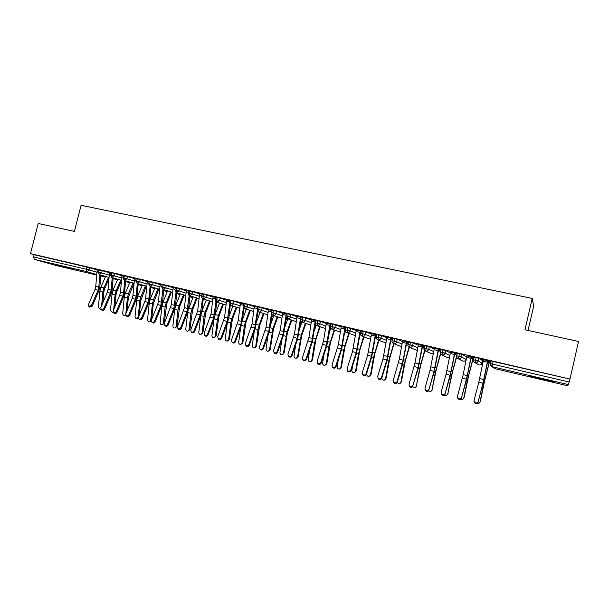 <?xml version="1.0" encoding="UTF-8"?>
<svg xmlns="http://www.w3.org/2000/svg" width="609" height="609" viewBox="0 0 609 609"><rect width="100%" height="100%" fill="white"/><g stroke="black" fill="none" stroke-linecap="round" stroke-linejoin="round"><path stroke-width="0.91" d="M56.858 264.869L73.369 269.254L56.858 264.869M542.01 378.729L554.822 382.224L542.322 379.521L529.624 376.058L542.01 378.729M360.315 332.438L360.878 332.567M473.163 358.762L473.635 358.876M482.473 360.931L483.211 361.107M489.347 362.538L490.511 362.812M528.056 330.451L533.674 306.076L532.213 298.418L81.073 205.286L74.405 231.39L38.222 223.488L30.45 253.648L569.978 379.072L578.55 341.474L524.973 329.781L532.213 298.418M490.907 361.107L493.161 361.48L492.544 364.129L569.209 382.041L567.778 385.786L495.17 368.719L567.778 385.786M493.161 361.48L569.978 379.072M569.209 382.041L569.834 379.308M55.937 265.471L96.709 275.055L55.99 265.486L34.249 259.312L33.556 256.914L34.119 254.722L30.45 253.648M478.21 401.506L482.967 383.152L487.702 360.665L483.523 359.691L478.819 382.147L474.038 400.471L474.54 402.321C476.139 403.409 477.357 403.135 478.21 401.506L482.975 383.83L487.855 360.772L490.443 361.373L481.125 359.135M483.356 360.421L482.929 360.322M482.914 360.391L483.34 360.49M489.507 361.86L490.656 362.195M490.671 362.127L487.71 361.442L489.347 361.822L483.706 384.066L479.922 402.374M481.11 359.203L483.508 359.759M97.219 269.97L89.828 267.754L89.257 269.993L96.945 272.261M34.119 254.722L89.828 267.754M98.315 269.703L102.228 270.64L101.657 272.893L109.27 275.146M109.551 272.847L102.228 270.64M97.912 271.302L97.037 271.096L97.257 269.795L98.239 270.023L95.362 269.353L97.242 269.856M111.812 272.794L111.241 275.062L114.195 275.824L111.736 277.491L121.518 280.353L111.767 277.498L111.241 275.062L110.267 274.857L110.846 272.588L114.766 273.555L114.195 275.824L121.724 278.062M122.013 275.755L114.766 273.555M110.427 274.217L109.369 273.974L109.59 272.665L110.754 272.939L107.671 272.215L109.582 272.725M123.482 275.565L127.441 276.501L126.87 278.777L134.315 281.015M134.612 278.694L127.441 276.501M123.079 277.171L121.83 276.882L122.059 275.565L123.406 275.877L120.118 275.116L122.044 275.626M136.271 278.541L140.253 279.485L139.674 281.777L147.043 284M147.34 281.662L140.253 279.485M135.868 280.155L134.429 279.82L134.658 278.496L136.195 278.853L132.693 278.039L134.642 278.557M149.197 281.548L153.202 282.492L152.623 284.799L159.901 287.014M160.213 284.669L153.202 282.492M148.794 283.17L147.157 282.789L147.393 281.465L149.121 281.86L145.406 281L147.378 281.525M162.268 284.586L166.295 285.537L165.717 287.859L172.903 290.059M173.222 287.707L166.295 285.537M161.857 286.215L160.03 285.788L160.266 284.456L162.184 284.905L160.251 284.517M175.483 287.661L179.541 288.62L178.955 290.95L186.049 293.142M186.377 290.782L179.541 288.62M175.072 289.298L173.04 288.826L173.276 287.486L175.4 287.981L173.26 287.547M188.836 290.767L192.924 291.734L192.337 294.078L199.341 296.263M199.676 293.888L192.924 291.734M188.432 292.419L186.187 291.894L186.43 290.546L188.76 291.087L186.415 290.607M202.348 293.911L206.459 294.878L205.872 297.238L212.777 299.415M213.12 297.032L206.459 294.878M201.937 295.571L199.486 295L199.729 293.645L202.264 294.231L199.714 293.705M216.005 297.093L220.146 298.067L219.56 300.435L226.365 302.604M226.715 300.207L220.146 298.067M215.594 298.753L212.929 298.136L213.18 296.773L215.929 297.413L213.165 296.834M229.814 300.306L233.985 301.288L233.399 303.67L240.106 305.825M240.464 303.419L233.985 301.288M229.403 301.98L226.525 301.303L226.776 299.94L229.738 300.625L226.761 300.001M243.783 303.556L247.985 304.538L247.399 306.936L253.991 309.09M254.364 306.67L247.985 304.538M243.372 305.238L240.273 304.515L240.525 303.137L243.707 303.876L240.509 303.198M257.911 306.845L262.152 307.834L261.558 310.247L268.044 312.394M268.417 309.966L262.152 307.834M257.5 308.535L254.174 307.758L254.433 306.373L257.835 307.164L254.417 306.434M272.2 310.171L276.471 311.169L275.877 313.597L282.256 315.728M282.637 313.292L276.471 311.169M272.124 310.491L268.478 309.707M286.656 313.536L290.957 314.533L290.364 316.977L296.621 319.116M297.017 316.665L290.957 314.533M286.58 313.856L282.698 313.018M301.28 316.939L305.619 317.944L305.018 320.403L311.161 322.534M315.782 321.59L315.98 320.768M311.564 320.075L305.619 317.944M301.204 317.259L297.085 316.368M316.071 320.38L320.448 321.392L319.847 323.866L325.861 325.998M326.272 323.531L320.448 321.392M315.995 320.699L311.633 319.755M344.907 331.022L345.691 328.731L345.295 328.586M331.037 323.866L335.445 324.886L334.851 327.368L340.736 329.507M341.162 327.025L335.445 324.886M330.961 324.186L326.355 323.181M320.829 362.378L326.409 345.356L330.078 323.98L326.371 323.113L323.539 341.078L317.129 361.457L317.662 363.36C319.017 364.106 320.075 363.779 320.829 362.378L321.187 363.063L326.751 346.072L330.938 324.247M346.178 327.383L350.632 328.418L350.03 330.915L355.785 333.062M356.219 330.573L350.632 328.418M346.102 327.711L341.246 326.645M335.742 366.085L341.246 348.934L345.014 327.452L341.261 326.584L338.338 344.625L331.996 365.149L332.529 367.06C333.907 367.828 334.98 367.501 335.742 366.085L336.069 366.763L341.558 349.65L345.318 328.441L345.486 327.634L346.079 327.771M345.935 328.403L345.349 328.266M345.341 328.327L345.92 328.464M361.495 330.953L365.986 331.989L365.385 334.508L371.01 336.663M371.452 334.166L365.986 331.989M361.419 331.273L356.311 330.154M350.822 369.83L356.257 352.558L360.117 330.969L356.326 330.086L352.489 351.652L347.039 368.894L347.572 370.797C348.972 371.597 350.053 371.269 350.822 369.83L351.119 370.508L356.539 353.273L360.558 331.144L361.403 331.342M359.668 336.366L361.251 331.974L360.429 331.783M360.414 331.844L361.03 331.989M377.001 334.562L381.538 335.605L380.929 338.14L386.411 340.317M386.86 337.812L381.538 335.605M376.925 334.881L371.551 333.702M366.085 373.629L371.444 356.227L375.41 334.531L371.566 333.633L367.63 355.306L362.256 372.678L362.789 374.581C364.212 375.403 365.309 375.091 366.085 373.629L366.352 374.299L371.696 356.935L375.814 334.691L376.91 334.95M375.296 337.607L375.951 335.399L376.758 335.582L375.684 335.331M392.691 338.216L397.266 339.266L396.665 341.809L401.993 344.016M402.458 341.504L397.266 339.266M392.615 338.535L386.981 337.295M381.531 377.466L386.814 359.934L390.879 338.132L386.997 337.226L382.954 359.005L377.656 376.507L378.189 378.41C379.635 379.262 380.747 378.95 381.531 377.466L381.767 378.136L387.035 360.642L391.252 338.284L392.599 338.596M392.447 339.243L391.115 338.931L392.447 339.243M408.563 341.908L413.191 342.966L412.582 345.531L417.766 347.785M418.238 345.265L413.191 342.966M408.494 342.228L402.587 340.926M397.159 381.356L403.188 360.193L406.53 341.771L402.602 340.857L399.283 359.257L393.239 380.381L393.772 382.277C395.241 383.168 396.368 382.855 397.159 381.356L397.365 382.018L402.549 364.388L406.873 341.923L408.472 342.296M408.319 342.943L406.736 342.57L408.319 342.943M424.633 345.653L429.307 346.719L428.706 349.3L433.715 351.606M434.202 349.086L429.307 346.719M424.564 345.965L418.383 344.603M412.978 385.291L418.094 367.493L422.38 345.463L418.398 344.534L414.973 363.025L409.012 384.302L409.537 386.197C411.029 387.118 412.179 386.814 412.978 385.291L418.254 368.186L422.684 345.6L424.549 346.034M424.389 346.688L422.539 346.255L424.389 346.688M440.901 349.444L445.628 350.51L445.019 353.106L449.861 355.504M450.348 352.976L445.628 350.51M440.832 349.756L434.369 348.325M428.987 389.265L434.019 371.338L438.411 349.193L434.384 348.257L430.023 370.371L424.968 388.268L425.501 390.156C427.016 391.115 428.18 390.818 428.987 389.265L434.141 372.023L438.678 349.33L440.809 349.825M440.657 350.472L438.541 349.977L440.657 350.472M457.367 353.281L462.147 354.354L461.531 356.965L466.037 359.409L466.616 356.943M466.623 356.927L462.147 354.354M457.176 353.555L450.546 352.086M445.194 393.3L450.972 371.665L454.641 352.969L450.561 352.017L446.092 374.246L441.129 392.287L441.647 394.16C443.192 395.165 444.372 394.876 445.194 393.3L450.226 375.913L454.87 353.098L457.283 353.654M474.038 357.171L478.864 358.244L478.255 360.871L481.955 363.139L482.534 360.65M482.541 360.642L478.864 358.244M461.599 397.38L467.286 375.578L471.069 356.79L466.943 355.831L463.19 374.596L457.481 396.352L457.998 398.217C459.567 399.26 460.762 398.979 461.599 397.38L466.502 379.849L471.267 356.912L473.825 357.506L466.928 355.9M473.794 358.199L471.115 357.574L473.117 358.039L467.4 380.123L463.693 398.446M473.322 358.084L473.779 358.259M481.955 363.139L481.955 363.147C481.483 364.525 480.501 365.118 479.017 364.92L475.157 362.751L476.131 357.521M466.037 359.409L466.037 359.424C465.565 360.787 464.591 361.381 463.122 361.183L458.47 358.83L459.392 353.631M449.579 356.95L447.432 357.498L441.982 354.963L442.865 349.787M431.918 353.852L425.699 351.142L426.536 345.988M433.311 353.745L431.378 353.639M416.579 350.244L409.613 347.374L410.405 342.235M417.302 350.289L416.122 350.068M401.392 346.673L393.726 343.643L394.465 338.528M376.4 337.089L380.929 338.14C380.45 339.54 379.476 340.149 378.022 339.959L385.946 342.989L378.022 339.959L378.722 334.866M360.893 333.466L365.385 334.508C364.905 335.902 363.946 336.511 362.507 336.32L370.561 339.297L362.507 336.32L363.17 331.25M345.577 329.88L350.03 330.915C349.551 332.308 348.599 332.91 347.176 332.727L355.359 335.666L347.176 332.727L347.792 327.672M330.436 326.348L334.851 327.368C334.371 328.753 333.428 329.355 332.027 329.172L340.332 332.08L332.027 329.172L332.605 324.14M315.47 322.846L319.847 323.866C319.375 325.236 318.438 325.838 317.053 325.655L325.472 328.548L317.053 325.655L317.594 320.646M300.686 319.39L305.018 320.403C304.546 321.765 303.625 322.359 302.254 322.184L310.78 325.061L302.254 322.184L302.749 317.198M286.063 315.972L290.364 316.977C289.892 318.332 288.978 318.926 287.623 318.758L296.263 321.613L287.623 318.758L288.087 313.787M271.614 312.592L275.877 313.597C275.413 314.944 274.507 315.531 273.167 315.363L281.906 318.21L273.167 315.363L272.999 312.843L273.593 310.415M286.085 319.573L287.608 319.306L286.078 319.565M257.325 309.258L261.558 310.247C261.094 311.587 260.195 312.173 258.871 312.006L267.709 314.853L258.871 312.006L258.665 309.501L259.259 307.081M273.586 316.246L272.162 316.284M272.352 316.345L273.593 316.223M243.197 305.954L247.399 306.936C246.934 308.276 246.051 308.854 244.734 308.694L253.671 311.534L244.734 308.694L244.498 306.19L245.092 303.784M229.228 302.688L233.399 303.67C232.942 304.995 232.059 305.581 230.765 305.413L239.794 308.253L230.765 305.413L230.499 302.917L231.085 300.534M246.074 310.042L245.214 309.951M215.419 299.461L219.56 300.435L216.895 302.155L226.068 305.01L216.949 302.178L216.644 299.681L217.238 297.306M199.486 295L197.666 310.864L190.716 330.025L191.203 331.89C192.391 332.453 193.342 332.111 194.058 330.854L194.652 331.57L200.78 315.629L201.853 311.283L203.239 298.958L212.495 301.805L203.284 298.973L202.957 296.484L203.543 294.124M188.257 293.112L192.337 294.078L189.726 295.784L199.067 298.638L189.78 295.799L189.414 293.325L190 290.973M174.897 289.991L178.955 290.95L176.374 292.655L185.791 295.502L176.42 292.67L176.024 290.196L176.61 287.859M192.939 297.664L189.886 296.743L192.939 297.664M161.69 286.9L165.717 287.859L163.159 289.557L172.659 292.404L163.204 289.564L162.778 287.098L163.364 284.784M180.028 294.619L176.747 293.629L180.028 294.619M149.205 281.51L148.619 283.847L152.623 284.799L150.096 286.489L159.665 289.344L150.134 286.504L149.685 284.045L150.263 281.731M167.247 291.604L163.745 290.554L167.247 291.604M135.693 280.825L139.674 281.777L137.17 283.459L146.815 286.314L137.208 283.467L136.728 281.015L137.307 278.724M154.61 288.62L150.88 287.517L154.61 288.62M122.911 277.841L126.87 278.777L124.381 280.46L134.094 283.314L124.419 280.467L123.916 278.024L124.487 275.74M142.095 285.674L138.159 284.51L142.095 285.674M129.717 282.751L125.568 281.541L129.717 282.751M97.745 271.957L101.657 272.893L99.221 274.56L109.072 277.422L99.252 274.568L98.696 272.132L99.267 269.871M117.468 279.866L113.107 278.595L117.468 279.866M478.232 402.146C477.387 403.775 476.169 404.041 474.578 402.96L474.023 401.369M477.06 403.47L478.735 403.6L479.953 402.244M489.491 361.921L484.833 379.947L480.257 401.643M461.66 398.02C460.83 399.618 459.628 399.9 458.067 398.865L457.488 397.365M445.293 393.947C444.471 395.523 443.291 395.812 441.753 394.815L441.167 393.414M429.124 389.927C428.317 391.473 427.153 391.77 425.638 390.811L425.044 389.494M413.146 385.946C412.346 387.469 411.204 387.773 409.72 386.852L409.119 385.619M460.625 399.276L462.52 399.58L463.754 398.217M473.307 358.153L468.557 376.035L464.096 397.624M456.643 356.965L452.472 372.175L447.653 394.548M444.418 395.104L446.496 395.606L447.744 394.236L451.284 376.225L456.583 356.219M440.611 354.035L436.584 368.361L431.804 390.696M428.431 390.94L430.662 391.671L431.926 390.3L435.359 372.381L440.398 353.692M424.869 350.746L420.88 364.593L416.137 386.882M412.658 386.784L415.018 387.788L416.297 386.411L419.624 368.574L424.587 350.502M397.365 382.018C396.573 383.518 395.447 383.83 393.985 382.939L393.384 381.782M409.362 347.29L405.358 360.863L401.316 382.026L400.653 383.107M397.091 382.581L399.565 383.952L400.844 382.566L404.071 364.814L409.027 347.13M387.019 360.695L388.702 361.099L385.573 378.768L384.287 380.153C382.84 380.282 381.995 379.62 381.759 378.166C380.983 379.613 379.871 379.925 378.433 379.072L377.839 377.983M366.352 374.299C365.583 375.761 364.486 376.073 363.063 375.251L362.477 374.223M351.119 370.508C350.358 371.947 349.277 372.266 347.876 371.475L347.297 370.5M336.069 366.763C335.308 368.179 334.242 368.506 332.864 367.737L332.293 366.816M394.061 343.788L390.019 357.178L386.076 378.242L385.352 379.369M388.702 361.099L393.688 343.643M378.943 340.317L374.855 353.54L371.01 374.497L370.226 375.669M367.128 371.787L366.732 374.086C366.77 375.692 367.585 376.469 369.183 376.4L370.485 375.015L373.515 357.43L378.532 340.165M363.992 336.876L359.866 349.947L356.12 370.797L355.275 372.008M352.641 365.682L351.857 370.386C351.895 371.97 352.695 372.738 354.263 372.693L355.557 371.307L358.495 353.799L363.55 336.716M349.216 333.466L345.052 346.384L341.398 367.136L340.5 368.376M338.239 360.003L337.15 366.725C337.18 368.293 337.972 369.054 339.51 369.024L340.812 367.638L343.651 350.213L348.744 333.29M344.306 334.805L345.531 331.014M321.187 363.063C320.433 364.456 319.382 364.783 318.027 364.045L317.464 363.17M306.091 358.709L311.739 341.809L315.317 320.54L311.648 319.687L308.915 337.561L302.437 357.803L302.962 359.706C304.302 360.421 305.345 360.094 306.091 358.709L306.479 359.401C305.733 360.779 304.69 361.114 303.358 360.391L302.802 359.554M306.479 359.401L312.113 342.532L315.386 323.539M291.521 355.085L297.245 338.315L300.724 317.144L297.101 316.307L294.452 334.09L287.905 354.187L288.438 356.09C289.747 356.79 290.782 356.455 291.521 355.085L291.939 355.785C291.201 357.14 290.173 357.475 288.856 356.783L288.308 355.976M291.939 355.785L297.641 339.038L300.747 320.768M277.125 351.507L282.911 334.851L286.299 313.787L282.713 312.957L280.155 330.664L273.548 350.617L274.073 352.52C275.367 353.19 276.387 352.855 277.125 351.507L277.567 352.208C276.829 353.547 275.816 353.882 274.522 353.212L273.981 352.444M277.567 352.208L283.337 335.582L286.314 317.738M272.033 310.468L268.493 309.646L266.019 327.269L259.35 347.092L259.868 348.98C261.147 349.635 262.152 349.3 262.882 347.967L263.354 348.668C262.624 350 261.619 350.335 260.347 349.68L259.815 348.934M268.226 311.039L271.736 312.074M271.553 313.407L268.736 331.425L262.882 347.967M263.354 348.668L269.193 332.156L272.063 314.647M334.615 330.086L330.405 342.867L326.843 363.52L325.891 364.791M323.935 354.674L322.61 363.109C322.641 364.654 323.417 365.415 324.924 365.392L326.226 364.007L328.982 346.666L334.105 329.903M329.172 332.986L330.74 328.251M320.174 326.736L315.919 339.396L312.455 359.942L311.45 361.236M309.745 349.627L308.23 359.531C308.268 361.061 309.022 361.815 310.506 361.807L311.808 360.421L314.472 343.156L319.634 326.546M314.267 330.976L316.216 325.221L315.211 326.005M305.901 323.417L301.6 335.955L298.22 356.41L297.177 357.719M295.677 344.816L294.01 355.991C294.048 357.506 294.794 358.259 296.248 358.259L297.55 356.874L301.219 335.216L305.33 323.227M299.567 328.814L301.897 322.054M291.78 320.136L287.44 332.552L284.152 352.908L283.063 354.24M281.731 340.21L279.957 352.497C279.995 353.989 280.726 354.743 282.157 354.75L283.451 353.365L287.029 331.814L291.186 319.938M285.073 326.531L287.783 318.812M277.818 316.886L273.441 329.195L270.236 349.452L269.102 350.792M267.914 335.78L266.049 349.041C266.095 350.518 266.811 351.264 268.219 351.279L269.513 349.901L273.007 328.449L277.194 316.68M270.761 324.155L273.829 315.584M254.174 307.758L252.042 323.912L245.313 343.598L245.823 345.486C247.087 346.125 248.076 345.783 248.807 344.466L249.309 345.174C248.579 346.483 247.589 346.826 246.333 346.194L245.8 345.47M257.394 310.628L254.722 328.045L248.807 344.466M249.309 345.174L255.201 328.776L257.988 311.519M264.017 313.665L259.594 325.868L256.473 346.034L255.3 347.389M254.227 331.502L252.301 345.615C252.347 347.077 253.055 347.823 254.433 347.853L255.727 346.468L258.049 329.522L259.137 325.122L263.362 313.452M256.633 321.704L260.028 312.387M240.273 304.515L238.218 320.593L231.435 340.149L231.938 342.03C233.178 342.646 234.161 342.304 234.891 341.01L235.417 341.718C234.686 343.012 233.711 343.354 232.471 342.738L231.953 342.052M243.433 307.667L240.859 324.704L234.891 341.01M235.417 341.718L241.37 325.434L244.072 308.382M250.36 310.483L245.899 322.58L242.862 342.654L241.651 344.009M240.669 327.353L238.705 342.235C238.743 343.682 239.444 344.42 240.806 344.458L242.093 343.08L244.331 326.211L245.412 321.834L249.682 310.263M242.686 319.2L246.379 309.22M226.525 301.303L224.554 317.312L217.71 336.739L218.212 338.612C219.43 339.213 220.405 338.87 221.128 337.584L221.676 338.292C220.953 339.578 219.986 339.921 218.76 339.32L218.266 338.688M229.631 304.645L227.157 321.392L221.128 337.584M221.676 338.292L227.69 322.131L228.763 317.738L230.324 305.238M236.855 307.332L232.356 319.329L229.395 339.304L228.154 340.675M227.241 323.333L225.254 338.893C225.3 340.317 225.985 341.055 227.324 341.101L228.603 339.723L230.765 322.93L231.846 318.576L236.147 307.111M228.9 316.642L232.882 306.083M212.929 298.136L211.034 314.069L204.137 333.359L204.632 335.232C205.834 335.818 206.801 335.468 207.517 334.204L208.088 334.912C207.372 336.183 206.413 336.526 205.21 335.947L204.738 335.361M215.989 301.607L213.607 318.119L207.517 334.204M208.088 334.912L214.162 318.857L215.236 314.488L216.728 302.102M223.495 304.211L218.958 316.117L216.081 335.993L214.81 337.363M213.949 319.421L211.947 335.582C211.993 336.998 212.67 337.729 213.987 337.774L215.266 336.404L217.352 319.687L218.425 315.363L222.765 303.982M215.289 314.054L219.529 302.978M194.652 331.57C193.944 332.826 192.992 333.169 191.805 332.605L191.348 332.065M202.508 298.57L200.201 314.883L194.058 330.854M210.28 301.128L205.713 312.935L202.904 332.72L201.587 334.113M200.795 315.607L198.793 332.308C198.838 333.709 199.501 334.432 200.795 334.493L202.066 333.123L204.076 316.474L205.149 312.173L209.526 300.892M201.83 311.443L206.322 299.902M186.187 291.894L184.443 307.69L177.44 326.721L177.919 328.586C179.092 329.134 180.036 328.784 180.744 327.543L181.368 328.266C180.652 329.499 179.716 329.85 178.544 329.302L178.11 328.799M189.178 295.532L186.948 311.679L180.744 327.543M181.368 328.266L187.549 312.425L188.615 308.108L189.985 295.867M197.209 298.067L192.604 309.783L189.871 329.484L188.501 330.9M187.793 311.755L185.768 329.066C185.821 330.459 186.476 331.182 187.747 331.243L189.011 329.872L190.952 313.308L192.018 309.029L196.433 297.831M188.493 308.961L193.259 296.865M173.04 288.826L171.365 304.546L164.308 323.455L164.78 325.313C165.937 325.845 166.866 325.495 167.582 324.27L168.221 324.993C167.513 326.218 166.584 326.561 165.427 326.028L165.016 325.571M176.001 292.503L173.831 308.519L167.582 324.27M168.221 324.993L174.456 309.265L175.521 304.964L176.831 292.792M184.276 295.045L179.632 306.67L176.983 326.279L175.559 327.711M180.333 293.85L175.803 305.139L174.737 309.387L172.887 325.861C172.941 327.239 173.588 327.962 174.836 328.03L176.1 326.66L177.957 310.164L179.031 305.908L183.476 294.802M160.03 285.788L158.424 301.44L157.64 304.607L151.321 320.227L151.786 322.077C152.928 322.595 153.849 322.245 154.557 321.034L155.219 321.758C154.519 322.968 153.597 323.318 152.456 322.793L152.06 322.374M162.961 289.488L160.86 305.383L154.557 321.034M155.219 321.758L161.507 306.137L162.565 301.858L163.829 289.755M171.487 292.054L166.805 303.594L164.224 323.105L162.755 324.559M167.551 290.874L162.984 302.064L161.918 306.289L160.144 322.694C160.197 324.057 160.837 324.772 162.07 324.848L163.319 323.486L165.115 307.058L166.181 302.833L170.657 291.802M147.157 282.789L145.62 298.372L144.843 301.516L138.471 317.038L138.928 318.872C140.055 319.382 140.968 319.032 141.669 317.829L142.361 318.553C141.661 319.755 140.748 320.106 139.621 319.596L139.24 319.2M148.626 283.817L150.096 286.489L148.809 299.133L148.025 302.285L141.669 317.829M142.361 318.553L148.695 303.038L149.753 298.791L150.956 286.748M151.184 320.913L150.088 321.438M154.899 287.92L150.301 299.019L149.243 303.221L147.538 319.558C147.591 320.905 148.223 321.621 149.433 321.697L150.674 320.342L152.402 303.99L153.46 299.78L157.975 288.841M158.827 289.092L153.323 303.647L151.664 319.382M134.429 279.82L132.96 295.327L132.176 298.463L125.766 313.871L126.208 315.706C127.319 316.2 128.225 315.85 128.925 314.663L129.641 315.393C128.941 316.581 128.035 316.924 126.923 316.429L126.565 316.063M137.314 283.505L136.112 296.088L135.327 299.225L128.925 314.663M129.641 315.393L136.02 299.978L137.078 295.746L138.228 283.771M138.38 318.065L137.558 318.347M142.377 284.997L137.756 296.012L136.698 300.191L135.061 316.452C135.114 317.791 135.738 318.499 136.934 318.583L138.167 317.228L139.819 300.945L140.885 296.766L145.422 285.903M146.297 286.161L140.763 300.618L139.301 315.02M121.83 276.882L120.43 292.32L119.653 295.434L113.19 310.75L113.624 312.569C114.728 313.049 115.626 312.706 116.319 311.526L117.05 312.257C116.357 313.437 115.459 313.78 114.363 313.3L114.02 312.957M124.7 280.551L123.551 293.074L122.767 296.187L116.319 311.526M117.05 312.257L123.482 296.941L124.533 292.739L125.629 280.825M125.728 315.112L125.157 315.279M129.991 282.112L125.34 293.036L124.282 297.192L122.713 313.384C122.767 314.708 123.383 315.416 124.563 315.5L125.629 314.716M133.904 283.261L128.339 297.618L127.045 310.796M125.827 313.719L127.372 297.938L128.43 293.774L133.006 282.995M109.369 273.974L108.029 289.344L107.253 292.442L100.751 307.652L101.178 309.471C102.259 309.943 103.149 309.593 103.85 308.428L104.596 309.159C103.903 310.324 103.02 310.666 101.931 310.202L101.604 309.882M112.216 277.635L111.12 290.09L110.343 293.188L103.85 308.428M104.596 309.159L111.074 293.949L112.125 289.762L113.167 277.91M117.735 279.249L113.053 290.09L112.003 294.223L110.495 310.346L112.322 312.447L113.16 312.014M121.48 280.741L116.821 291.589L116.045 294.649L114.903 306.685M113.677 309.585L115.055 294.962L116.113 290.82L120.719 280.117M97.037 271.096L95.765 286.405L94.989 289.481L88.442 304.591L88.861 306.403L91.502 305.36L92.279 306.091L89.325 306.837M99.861 274.743L98.818 287.136L98.041 290.219L91.502 305.36M92.279 306.091L98.795 290.98L99.846 286.824L100.843 275.024M105.601 276.41L100.896 287.174L99.846 291.285L98.399 307.332L100.203 309.433L100.858 309.166M108.95 278.793L104.649 288.666L103.873 291.711L102.875 302.681M101.642 305.573L102.868 292.016L103.926 287.897L108.554 277.27M568.578 384.66L492.141 366.732L493.884 367.973M490.93 361.015L490.321 363.657L492.544 364.129L491.866 366.648C490.534 366.062 489.963 365.057 490.169 363.657L490.778 361.015M100.759 276.006L105.311 277.08L100.759 276.006M105.342 277.004L100.782 275.687M96.755 274.522L86.874 271.66L34.249 259.312M33.556 256.914L86.288 269.231L86.859 266.986M86.874 271.66L86.288 269.231L89.257 269.993L86.874 271.66M490.298 363.748L491.866 366.648L495.17 368.719M474.053 357.087L473.444 359.713C472.972 360.749 473.482 361.746 474.982 362.69L475.157 362.751C476.718 362.956 477.753 362.332 478.255 360.871L473.421 359.79M473.3 359.698L473.909 357.087M456.758 355.884L457.252 353.212M440.292 352.032L440.916 349.376M424.031 348.226L424.648 345.592M407.961 344.473L408.578 341.855M392.082 340.758L392.698 338.162M330.032 327.475L330.443 327.627M461.531 356.965L456.636 355.823C456.438 357.224 456.994 358.206 458.303 358.785L458.47 358.83C460.016 359.036 461.036 358.419 461.531 356.965M478.065 364.426L474.982 362.69C473.657 362.111 473.094 361.114 473.3 359.713M446.793 357.224L441.982 354.963C443.512 355.169 444.524 354.552 445.019 353.106L440.307 351.972C439.858 353.037 440.368 354.019 441.829 354.918C440.528 354.354 439.98 353.372 440.185 351.979M457.382 353.212L456.773 355.823C456.316 356.882 456.826 357.864 458.303 358.785L462.36 360.832M432.002 353.867L425.699 351.142C427.206 351.347 428.211 350.731 428.706 349.3L424.039 348.173C423.605 349.254 424.108 350.228 425.562 351.104L423.925 348.181M412.582 345.531L407.969 344.42C407.55 345.524 408.053 346.498 409.484 347.336L409.613 347.374C411.105 347.572 412.095 346.955 412.582 345.531M396.665 341.809L392.097 340.705C391.678 341.816 392.181 342.783 393.604 343.605L393.726 343.643C395.195 343.834 396.177 343.225 396.665 341.809M393.604 343.605L401.019 346.536M345.113 331.129L344.77 331.89M330.649 328.099L329.773 329.149M301.805 322.328L300.435 322.869L301.798 322.344M286.664 313.49L286.07 315.934C285.697 317.015 286.184 317.951 287.547 318.735L286.489 317.997M272.215 310.126L271.622 312.554C271.249 313.65 271.743 314.579 273.091 315.34L272.642 315.142M246.082 310.027L245.358 309.996M203.284 298.973L205.872 297.238L201.762 296.271M111.736 277.491L110.259 274.88M487.367 362.165L483.196 361.19M483.805 379.544L479.656 378.547M482.967 383.152L478.819 382.147M482.967 383.883L483.706 384.066M484.086 379.072L484.825 379.255M487.535 362.264L489.141 362.637M470.742 358.282L466.623 357.323M467.286 375.578L463.19 374.596M466.448 379.163L462.353 378.174M454.322 354.453L450.249 353.502M450.972 371.665L446.922 370.691M450.135 375.228L446.092 374.246M438.099 350.67L434.072 349.726M434.849 367.79L430.852 366.831M434.019 371.338L430.023 370.371M422.067 346.932L418.086 346.003M418.923 363.969L414.973 363.025M418.094 367.493L414.143 366.534M466.486 379.902L467.4 380.123M467.605 375.121L468.519 375.342M470.955 358.389L472.919 358.853M447.744 394.236L448.117 393.658M450.211 375.966L451.284 376.225M451.322 371.216L452.396 371.475M454.565 354.567L456.887 355.108M431.926 390.3L432.337 389.737M434.126 372.084L435.359 372.381M435.237 367.356L436.47 367.653M438.381 350.792L440.467 351.279M416.297 386.411L416.739 385.855M418.238 368.239L419.624 368.574M419.35 363.55L420.735 363.877M422.387 347.061L424.207 347.48M406.226 343.232L402.298 342.319M403.188 360.193L399.283 359.257M402.359 363.687L398.453 362.751M400.844 382.566L401.316 382.026M402.534 364.448L404.071 364.814M403.645 359.782L405.183 360.147M406.591 343.377L408.137 343.735M390.582 339.578L386.692 338.673M387.636 356.463L383.777 355.534M386.814 359.934L382.954 359.005M375.114 335.97L371.277 335.079M372.266 352.771L368.453 351.857M371.444 356.227L367.63 355.306M359.828 332.407L356.037 331.524M357.072 349.124L353.304 348.219M356.257 352.558L352.489 351.652M344.724 328.883L340.979 328.007M342.06 345.524L338.338 344.625M341.246 348.934L337.523 348.036M385.573 378.768L386.076 378.242M388.123 356.059L389.806 356.463M390.978 339.731L392.257 340.028M370.485 375.015L371.01 374.497M371.68 356.988L373.515 357.43M372.784 352.383L374.619 352.817M375.738 336.176L376.568 336.366M355.557 371.307L356.12 370.797M356.524 353.327L358.495 353.799M357.628 348.744L359.599 349.216M340.812 367.638L341.398 367.136M341.542 349.703L343.651 350.213M342.646 345.151L344.755 345.653M329.796 325.396L326.089 324.536M327.223 341.961L323.539 341.078M326.409 345.356L322.724 344.466M315.036 321.955L311.374 321.103M312.554 338.437L308.915 337.561M311.739 341.809L308.101 340.933M300.45 318.553L296.827 317.708M298.052 334.958L294.452 334.09M297.245 338.315L293.645 337.439M286.024 315.188L282.447 314.351M283.718 331.517L280.155 330.664M282.911 334.851L279.348 333.991M269.536 328.114L266.019 327.269M268.736 331.425L265.219 330.58M326.226 364.007L326.843 363.52M326.736 346.125L328.982 346.666M327.832 341.603L330.078 342.136M311.808 360.421L312.455 359.942M312.097 342.585L314.472 343.156M313.193 338.086L315.561 338.657M297.55 356.874L298.22 356.41M297.626 339.091L300.13 339.693M298.722 334.615L301.219 335.216M283.451 353.365L284.152 352.908M283.322 335.628L285.941 336.267M284.411 331.182L287.029 331.814M269.513 349.901L270.236 349.452M269.17 332.209L271.918 332.872M270.259 327.794L273.007 328.449M255.521 324.749L252.042 323.912M254.722 328.045L251.243 327.208M255.727 346.468L256.473 346.034M255.186 328.83L258.049 329.522M256.267 324.437L259.137 325.122M241.659 321.423L238.218 320.593M240.859 324.704L237.419 323.866M242.093 343.08L242.862 342.654M241.354 325.488L244.331 326.211M242.435 321.118L245.412 321.834M227.956 318.134L224.554 317.312M227.157 321.392L223.754 320.57M228.603 339.723L229.395 339.304M227.675 322.184L230.765 322.93M228.756 317.837L231.846 318.576M214.398 314.876L211.034 314.069M213.607 318.119L210.242 317.304M215.266 336.404L216.081 335.993M214.147 318.91L217.352 319.687M215.221 314.594L218.425 315.363M200.993 311.663L197.666 310.864M200.201 314.883L196.874 314.077M202.066 333.123L202.904 332.72M200.78 315.683L204.076 316.474M201.853 311.389L205.149 312.173M187.732 308.481L184.443 307.69M186.948 311.679L183.652 310.887M189.011 329.872L189.871 329.484M187.686 312.516L190.952 313.308M188.76 308.245L192.018 309.029M174.616 305.33L171.365 304.546M173.831 308.519L170.573 307.728M176.1 326.66L176.983 326.279M174.737 309.387L177.957 310.164M175.803 305.139L179.031 305.908M161.644 302.216L158.424 301.44M160.86 305.383L157.64 304.607M163.319 323.486L164.224 323.105M161.918 306.289L165.115 307.058M162.984 302.064L166.181 302.833M148.809 299.133L145.62 298.372M148.025 302.285L144.843 301.516M150.674 320.342L151.39 320.052M149.243 303.221L152.402 303.99M150.301 299.019L153.46 299.78M136.112 296.088L132.96 295.327M135.327 299.225L132.176 298.463M136.698 300.191L139.819 300.945M137.756 296.012L140.885 296.766M123.551 293.074L120.43 292.32M122.767 296.187L119.653 295.434M124.282 297.192L127.372 297.938M125.34 293.036L128.43 293.774M111.12 290.09L108.029 289.344M110.343 293.188L107.253 292.442M112.003 294.223L115.055 294.962M113.053 290.09L116.113 290.82M98.818 287.136L95.765 286.405M98.041 290.219L94.989 289.481M99.846 291.285L102.868 292.016M100.896 287.174L103.926 287.897M409.484 347.336L416.67 350.259M377.907 339.929C376.499 339.122 375.997 338.162 376.408 337.043L377.009 334.508M362.401 336.29C361.008 335.506 360.505 334.554 360.909 333.42L361.51 330.9M347.077 332.697C345.691 331.928 345.196 330.976 345.585 329.842L346.186 327.337M331.935 329.142C330.55 328.388 330.055 327.444 330.451 326.302L331.045 323.813M316.962 325.632C315.599 324.894 315.104 323.958 315.485 322.808L316.079 320.334M302.171 322.161C300.816 321.438 300.321 320.501 300.694 319.352L301.288 316.893M258.802 311.991C257.455 311.229 256.96 310.301 257.333 309.22L257.927 306.807M244.673 308.679C243.334 307.926 242.846 307.005 243.204 305.916L243.798 303.518M230.704 305.398C229.365 304.66 228.877 303.746 229.235 302.65L229.829 300.267M216.895 302.155C215.556 301.432 215.068 300.519 215.426 299.422L216.012 297.055M203.239 298.958C201.906 298.235 201.419 297.329 201.769 296.233L202.355 293.881M189.726 295.784C188.402 295.083 187.915 294.177 188.265 293.081L188.851 290.737M176.374 292.655L174.905 289.96L175.491 287.631M163.159 289.557L161.697 286.869L162.276 284.555M137.17 283.459L135.7 280.795L136.279 278.503M124.381 280.46L122.919 277.811L123.49 275.534M99.221 274.56L97.752 271.934L98.323 269.68M474.54 402.321L474.578 402.96M457.998 398.217L458.067 398.865M441.647 394.16L441.753 394.815M425.501 390.156L425.638 390.811M409.537 386.197L409.72 386.852M393.772 382.277L393.985 382.939M378.189 378.41L378.433 379.072M362.789 374.581L363.063 375.251M347.572 370.797L347.876 371.475M332.529 367.06L332.864 367.737M317.662 363.36L318.027 364.045M302.962 359.706L303.358 360.391M288.438 356.09L288.856 356.783M274.073 352.52L274.522 353.212M259.868 348.98L260.347 349.68M245.823 345.486L246.333 346.194M231.938 342.03L232.471 342.738M218.212 338.612L218.76 339.32M204.632 335.232L205.21 335.947M191.203 331.89L191.805 332.605M177.919 328.586L178.544 329.302M164.78 325.313L165.427 326.028M151.786 322.077L152.456 322.793M138.928 318.872L139.621 319.596M126.208 315.706L126.923 316.429M113.624 312.569L114.363 313.3M101.178 309.471L101.931 310.202M88.861 306.403L89.637 307.134"/></g></svg>
